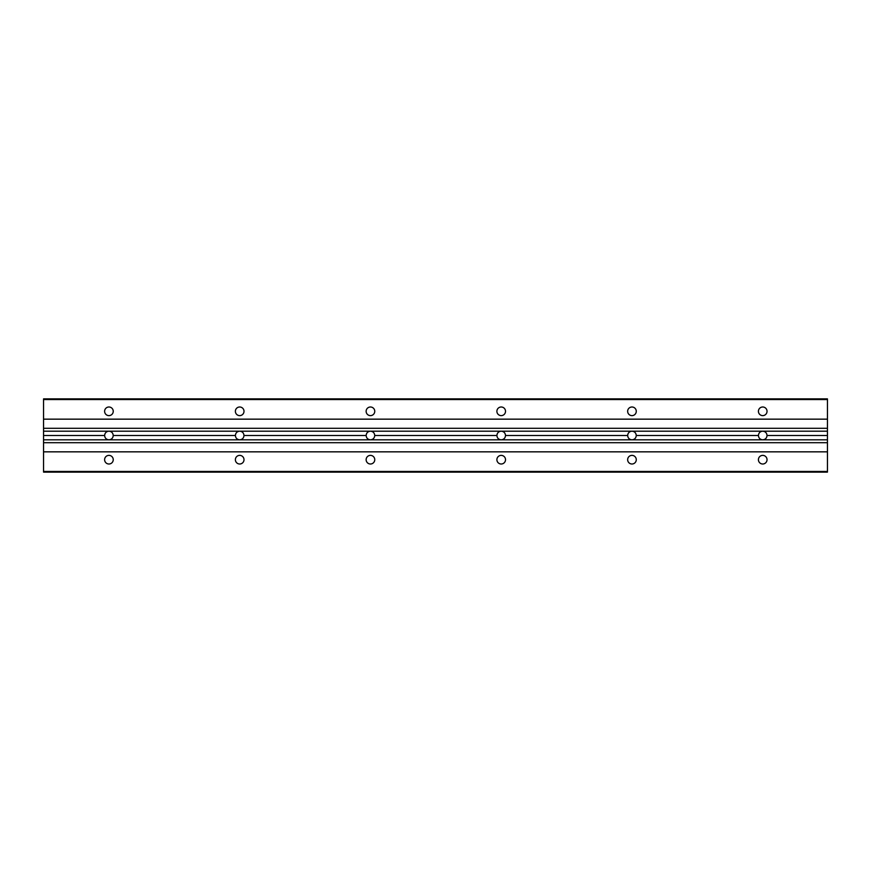 <?xml version="1.0" encoding="UTF-8"?>
<svg xmlns="http://www.w3.org/2000/svg" width="871" height="871" viewBox="0 0 871 871"><rect width="100%" height="100%" fill="white"/><g stroke="black" fill="none" stroke-linecap="round" stroke-linejoin="round"><path stroke-width="1.31" d="M827.45 472.115L43.55 472.115L43.55 451.842L827.45 451.842L827.45 472.115M827.45 399.539L43.55 399.539L43.55 398.885L827.45 398.885L827.45 439.811L762.724 439.811C760.111 439.55 758.674 438.113 758.412 435.5C758.674 432.887 760.111 431.45 762.724 431.189C765.337 431.45 766.774 432.887 767.035 435.5C766.774 438.113 765.337 439.55 762.724 439.811L631.965 439.811C629.352 439.55 627.915 438.113 627.653 435.5C627.915 432.887 629.352 431.45 631.965 431.189C634.578 431.45 636.015 432.887 636.276 435.5C636.015 438.113 634.578 439.55 631.965 439.811L501.206 439.811C498.593 439.55 497.156 438.113 496.895 435.5C497.156 432.887 498.593 431.45 501.206 431.189C503.819 431.45 505.256 432.887 505.518 435.5C505.256 438.113 503.819 439.55 501.206 439.811L370.447 439.811C367.834 439.55 366.397 438.113 366.136 435.5C366.397 432.887 367.834 431.45 370.447 431.189C373.06 431.45 374.497 432.887 374.759 435.5C374.497 438.113 373.06 439.55 370.447 439.811L239.688 439.811C237.075 439.55 235.638 438.113 235.377 435.5C235.638 432.887 237.075 431.45 239.688 431.189C242.301 431.45 243.738 432.887 244 435.5C243.738 438.113 242.301 439.55 239.688 439.811L108.929 439.811C106.316 439.55 104.879 438.113 104.618 435.5C104.879 432.887 106.316 431.45 108.929 431.189C111.542 431.45 112.98 432.887 113.241 435.5C112.98 438.113 111.542 439.55 108.929 439.811L43.55 439.811L43.55 451.842M827.45 435.5L767.035 435.5M827.45 431.189L43.55 431.189L43.55 439.811M762.724 406.997A4.311 4.311 0 0 1 766.458 413.464A4.311 4.311 0 0 1 758.989 413.464A4.311 4.311 0 0 1 762.724 406.997M631.965 406.997A4.311 4.311 0 0 1 635.699 413.464A4.311 4.311 0 0 1 628.231 413.464A4.311 4.311 0 0 1 631.965 406.997M370.447 406.997A4.311 4.311 0 0 1 374.182 413.464A4.311 4.311 0 0 1 366.713 413.464A4.311 4.311 0 0 1 370.447 406.997M108.929 406.997A4.311 4.311 0 0 1 112.664 413.464A4.311 4.311 0 0 1 105.195 413.464A4.311 4.311 0 0 1 108.929 406.997M43.55 399.539L43.55 431.189M827.45 419.158L43.55 419.158M239.688 406.997A4.311 4.311 0 0 1 243.423 413.464A4.311 4.311 0 0 1 235.954 413.464A4.311 4.311 0 0 1 239.688 406.997M501.206 406.997A4.311 4.311 0 0 1 504.94 413.464A4.311 4.311 0 0 1 497.472 413.464A4.311 4.311 0 0 1 501.206 406.997M631.965 455.381A4.311 4.311 0 0 1 635.699 461.848A4.311 4.311 0 0 1 628.231 461.848A4.311 4.311 0 0 1 631.965 455.381M370.447 455.381A4.311 4.311 0 0 1 374.182 461.848A4.311 4.311 0 0 1 366.713 461.848A4.311 4.311 0 0 1 370.447 455.381M108.929 455.381A4.311 4.311 0 0 1 112.664 461.848A4.311 4.311 0 0 1 105.195 461.848A4.311 4.311 0 0 1 108.929 455.381M239.688 455.381A4.311 4.311 0 0 1 243.423 461.848A4.311 4.311 0 0 1 235.954 461.848A4.311 4.311 0 0 1 239.688 455.381M501.206 455.381A4.311 4.311 0 0 1 504.94 461.848A4.311 4.311 0 0 1 497.472 461.848A4.311 4.311 0 0 1 501.206 455.381M762.724 455.381A4.311 4.311 0 0 1 766.458 461.848A4.311 4.311 0 0 1 758.989 461.848A4.311 4.311 0 0 1 762.724 455.381M827.45 439.811L827.45 451.842M827.45 442.697L43.55 442.697M827.45 428.303L43.55 428.303M104.618 435.5L43.55 435.5M758.412 435.5L636.276 435.5M235.377 435.5L113.241 435.5M366.136 435.5L244 435.5M627.653 435.5L505.518 435.5M496.895 435.5L374.759 435.5M827.45 471.461L43.55 471.461"/></g></svg>
